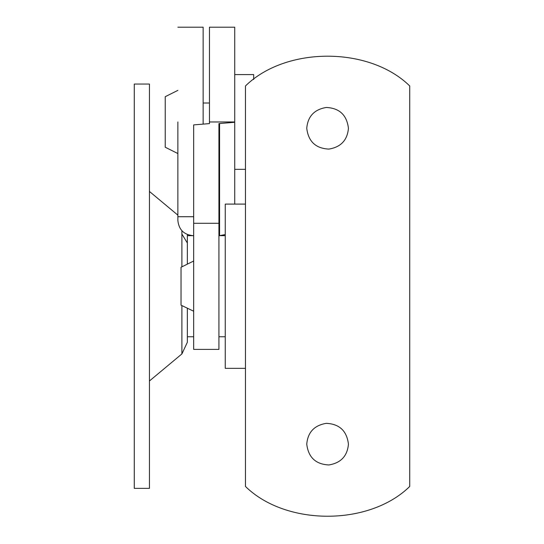 <?xml version="1.0" encoding="UTF-8"?>
<svg xmlns="http://www.w3.org/2000/svg" width="544" height="544" viewBox="0 0 544 544"><rect width="100%" height="100%" fill="white"/><g stroke="black" fill="none" stroke-linecap="round" stroke-linejoin="round"><path stroke-width="0.82" d="M193.664 216.723L177.868 216.723L177.868 220.51C178.833 229.656 183.886 234.709 193.032 235.674L187.347 235.674M177.868 216.723L177.868 121.965M203.143 123.692L203.143 27.2L177.868 27.2M193.664 349.391L218.933 349.391L193.664 349.391L193.664 124.902L209.46 123.597L209.46 121.965L234.729 121.965L234.729 204.088M177.868 153.551L165.233 147.234L165.233 96.771M253.681 74.671L253.681 79.506M134.28 487.995L134.28 84.055L149.444 84.055L149.444 487.995M187.347 234.566L187.347 264.105M187.347 308.326L187.347 342.285L181.893 353.933L181.893 305.599M181.03 267.322L181.03 286.212L181.03 267.26L193.664 261.025M181.03 305.109L181.03 286.212L181.03 305.164L193.664 311.216M326.318 107.467C339.456 108.106 346.827 115.042 348.439 128.282C347.385 140.189 340.857 147.125 328.868 149.09C315.731 148.451 308.36 141.515 306.748 128.282C307.802 116.368 314.33 109.432 326.318 107.467C339.456 108.106 346.827 115.042 348.439 128.282C347.385 140.189 340.857 147.125 328.868 149.09C315.731 148.451 308.36 141.515 306.748 128.282C307.802 116.368 314.33 109.432 326.318 107.467M326.318 423.341C339.456 423.98 346.827 430.916 348.439 444.149C347.385 456.056 340.857 462.992 328.868 464.957C315.731 464.318 308.36 457.382 306.748 444.149C307.802 432.242 314.33 425.306 326.318 423.341C339.456 423.98 346.827 430.916 348.439 444.149C347.385 456.056 340.857 462.992 328.868 464.957C315.731 464.318 308.36 457.382 306.748 444.149C307.802 432.242 314.33 425.306 326.318 423.341M245.466 85.959C285.92 46.274 369.267 46.274 409.72 85.959L409.72 486.465C369.267 526.157 285.92 526.157 245.466 486.465L245.466 368.342L225.25 368.342L225.25 204.088L245.466 204.088L245.466 85.959C285.92 46.274 369.267 46.274 409.72 85.959M409.72 486.465C369.267 526.157 285.92 526.157 245.466 486.465M218.933 349.391L218.933 123.597L234.729 122.291M225.25 234.566L219.565 235.674L219.565 123.597M209.46 121.965L209.46 27.2L234.729 27.2L234.729 121.965M181.893 266.832L181.893 230.799M181.893 234.036L187.347 243.012M245.466 204.088L245.466 368.342M218.933 223.292L193.664 223.292M177.868 90.372L165.233 96.689M209.46 103.006L203.143 103.006M234.729 74.582L253.681 74.582M234.729 169.34L245.466 169.34M134.28 488.369L149.444 488.369M193.664 336.756L187.347 336.756M181.893 353.933L149.444 380.977M177.868 215.145L149.444 191.454M218.933 235.674L225.25 235.674M218.933 336.756L225.25 336.756"/></g></svg>

